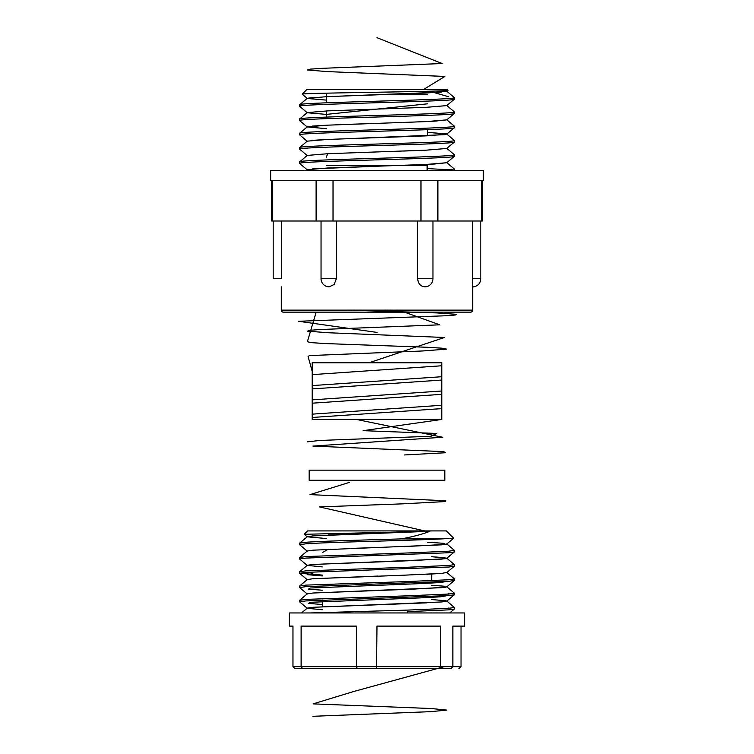 <?xml version="1.0" encoding="UTF-8"?>
<svg xmlns="http://www.w3.org/2000/svg" width="754" height="754" viewBox="0 0 754 754"><rect width="100%" height="100%" fill="white"/><g stroke="black" fill="none" stroke-linecap="round" stroke-linejoin="round"><path stroke-width="1.13" d="M403.984 165.315L427.132 165.315L427.132 170.376M470.684 312.156L283.316 312.156A2.026 2.026 0 0 1 281.299 310.13L472.701 310.13A2.026 2.026 0 0 1 470.684 312.156M281.299 286.84L281.299 310.13M472.701 286.84L472.362 278.735L480.807 278.735A8.105 8.105 0 0 1 472.701 286.84L472.701 310.13M472.362 278.735L472.362 221.007M417.669 278.735L432.956 278.735A8.105 8.105 0 0 1 424.851 286.84C420.543 286.36 418.15 283.664 417.669 278.735L417.669 221.007M321.044 221.007L321.044 278.735L336.331 278.735L336.331 221.007M336.331 278.735L334.192 284.465L329.149 286.84A8.105 8.105 0 0 1 321.044 278.735M273.193 221.007L273.193 278.735L281.638 278.735L281.638 221.007M482.324 180.498L482.324 221.007L271.676 221.007L271.676 180.498M483.342 180.498L270.658 180.498L270.658 170.376L483.342 170.376L483.342 180.498M454.379 141.997C459.158 144.372 294.842 146.757 299.621 149.132L299.621 147.605C294.842 145.22 459.158 142.845 454.379 140.461L454.332 142.072L446.726 148.453L426.34 150.159L327.66 153.722L307.274 155.428L299.621 161.884L299.668 163.486L307.274 169.867M441.307 170.376L454.379 169.019L446.726 162.572M454.379 169.019L454.379 170.376M427.132 168.594L449.978 169.791M299.621 161.884C294.842 159.499 459.158 157.124 454.379 154.74L454.332 156.351L446.726 162.732L426.34 164.438L327.66 168.001L307.274 169.707L306.482 170.376M454.379 156.276C459.158 158.651 294.842 161.036 299.621 163.42M454.379 154.74L446.726 148.293M299.621 149.132L307.274 155.588M299.621 147.605L307.274 141.149L327.66 139.443L426.34 135.871L446.726 134.174L454.379 127.718C459.158 130.093 294.842 132.478 299.621 134.853L307.274 141.309M403.701 122.487L434.474 121.177L446.754 119.877L426.34 121.592L327.66 125.164L307.274 126.87L299.668 133.251L299.621 134.853M454.379 140.461L446.726 134.005L427.641 132.365L446.566 133.91L444.389 134.683L350.299 138.548M299.621 133.326C294.842 130.942 459.158 128.566 454.379 126.182L454.379 127.718M454.379 99.16C459.158 101.536 294.842 103.92 299.621 106.295L299.621 104.759C294.842 102.384 459.158 99.999 454.379 97.624L454.332 99.226L446.726 105.607L426.34 107.313L327.66 110.885L307.274 112.591L299.621 119.047L299.668 120.649L307.274 127.03M454.379 126.182L446.726 119.726M299.621 119.047C294.842 116.663 459.158 114.278 454.379 111.903L454.332 113.505L446.726 119.895M454.379 113.439C459.158 115.814 294.842 118.199 299.621 120.574M454.379 111.903L446.726 105.447M299.621 106.295L307.274 112.751L326.359 114.401M299.621 104.759L307.274 98.312L327.66 96.606L426.34 93.034L446.726 91.328L447.923 90.291C453.145 91.62 298.311 92.921 302.203 94.175L307.019 89.349L446.981 89.349L447.923 90.291M454.379 97.624L446.726 91.168M326.359 100.122L307.274 98.472L302.203 94.175M434.332 92.638L448.724 96.748M326.209 93.176A5.061 5.061 0 0 1 326.359 94.41L326.359 102.817M316.105 221.007L316.105 180.498M272.128 221.007L272.128 180.498M481.872 221.007L481.872 180.498M437.895 221.007L437.895 180.498M420.977 221.007L420.977 180.498M333.023 221.007L333.023 180.498M427.641 164.381L427.641 165.315L326.359 165.315M427.641 129.66L427.641 135.814M326.359 110.942L326.359 117.106M326.868 165.315L427.641 165.315M446.396 530.92L307.604 530.92L304.211 534.303L429.855 531.297C423.051 534.058 413.55 536.594 401.345 538.893L441.844 538.893L453.663 538.233L446.396 530.92M451.326 668.647L295.021 668.647L292.967 666.63L292.967 626.112L289.395 626.112L289.395 612.945L464.605 612.945L464.605 626.112L452.862 626.112L452.862 666.63L461.033 666.63L461.033 626.112M322.081 668.647L376.566 668.647L376.981 626.112L440.449 626.112L440.449 666.63L452.862 666.63L450.892 668.647M302.674 668.647L301.119 666.63L301.119 626.112L356.406 626.112L356.406 666.63L440.449 666.63L439.262 668.647M407.48 612.945L407.48 611.635L448.837 609.854L454.323 609.072L454.379 607.46L448.837 608.318L407.48 610.109L310.507 612.945M450.081 608.224L448.121 608.073M446.726 600.995L454.379 607.46M305.879 600.929L448.837 595.575L454.323 594.793L454.379 593.181L448.837 594.039L407.48 595.83L305.879 599.392L299.621 600.316L299.621 601.852L305.879 600.929M450.081 593.945L448.121 593.794M446.726 586.716L454.379 593.181M305.879 586.65L448.837 581.296L454.323 580.514L454.379 578.893L448.837 579.76L407.48 581.551L305.879 585.113L299.621 586.037L299.621 587.573L305.879 586.65M450.081 579.666L448.121 579.506M299.677 585.952L307.274 579.572L312.863 578.742L404.483 575.17L441.787 573.389L446.726 572.427L454.379 578.893M305.879 572.371L448.837 567.017L454.323 566.235L454.379 564.614L448.837 565.481L407.48 567.262L305.879 570.835L299.621 571.758L299.621 573.294L305.879 572.371M312.863 564.463L412.721 560.59L445.623 558.657L444.709 557.687L431.693 556.716L446.726 558.149L454.379 564.614M305.879 558.092L448.837 552.739L454.323 551.956L454.379 550.335L448.837 551.202L407.48 552.984L305.879 556.556L299.621 557.479L299.621 559.006L305.879 558.092M446.726 543.87L454.379 550.335M322.307 609.741L307.274 608.318L299.621 601.852M307.274 594.039L299.621 587.573M322.307 575.076L299.621 573.294M307.274 565.481L299.621 559.006M307.274 551.193L299.621 544.727L305.879 543.813C326.689 542.164 411.571 540.561 441.844 538.893M401.345 538.893C364.371 540.043 320.497 541.146 305.879 542.277L299.677 543.116L299.621 544.727M301.534 612.945L307.274 608.129L312.863 607.3L441.787 601.946L446.726 601.174L454.323 594.793M299.677 600.231L307.274 593.85L312.863 593.021L441.787 587.668L446.726 586.895L454.323 580.514M299.677 571.673L307.274 565.293L312.863 564.463L441.787 559.11L446.726 558.337L454.323 551.956M299.677 557.394L307.274 551.014L312.863 550.184L441.787 544.831L446.726 544.058L453.663 538.233M299.677 543.116L307.274 536.735L312.863 535.906L429.855 531.297M307.274 536.914L304.211 534.303M458.979 668.647L461.033 666.63M357.283 668.647L356.406 666.63L292.967 666.63M440.147 419.516L312.184 419.516L312.184 362.797L441.816 362.797L441.816 419.516L440.147 419.516M434.436 480.279L309.149 480.279L309.149 470.147L444.851 470.147L444.851 480.279L434.436 480.279M316.162 312.156L307.378 341.732L311.223 342.655L325.803 343.579L427.188 347.274L442.268 348.197L446.707 349.121L422.608 350.968L309.394 355.596L308.075 356.519L312.184 371.307M441.816 376.717L312.184 385.586M441.816 390.996L312.184 399.865M441.816 405.275L312.184 414.144M441.26 419.516L363.126 430.675L436.745 433.465L431.024 436.255L319.969 440.449L307.217 441.844M309.498 170.376L307.217 169.791M312.533 168.896L377 166.219M403.701 165.324L434.474 164.023L446.754 162.713M326.359 157.237L327.66 153.722M350.299 152.836L377 151.94M403.701 151.045L426.34 150.159M312.533 140.338L327.66 139.443M326.359 128.67L307.217 126.945M312.533 126.059L327.66 125.164M350.299 124.269L377 123.383M326.359 114.391L427.641 103.807M326.359 100.112L307.217 98.388M307.246 98.331L312.533 97.502M327.66 96.606L441.165 92.167L444.662 90.687M423.805 89.349L444.879 76.437L327.245 71.592L307.378 69.981L310.101 69.17L321.176 68.369L442.117 63.525L377 37.7M377 332.41L298.527 321.27L447.075 315.7L455.388 315.002L456.406 314.314L436.858 312.919L347.453 310.13M312.863 573.502L307.83 574.718L322.307 575.943M446.688 581.447L440.364 582.54L419.563 583.643L310.252 588.026L308.443 589.128L322.307 590.222M446.688 595.726L440.364 596.819L419.563 597.922L310.252 602.305L308.443 603.407L322.307 604.501M444.238 666.63L353.88 691.465L313.117 703.878L431.326 708.534L446.783 710.089L430.92 711.644L312.863 716.3M404.483 454.954L445.501 452.739L443.738 451.637L312.957 446.095L442.57 437.235L356.821 419.516M312.184 417.471L441.816 408.602M312.184 403.192L441.816 394.323M312.184 388.913L441.816 380.044M312.184 374.634L441.816 365.765M368.979 362.797L444.426 337.481L328.018 332.731L307.547 331.147L309.423 330.356L319.404 329.564L439.742 324.814L404.483 312.156M312.863 607.3L426.934 602.842M441.787 601.946L446.048 600.75L431.693 599.562M312.863 593.021L412.721 589.147L445.623 587.215L444.709 586.244L431.693 585.283M312.863 578.742L377.848 576.065M426.934 574.284L441.787 573.389M322.307 566.904L307.217 565.377M322.307 552.625L328.263 549.289M351.081 548.394L377.848 547.508M404.483 546.612L445.369 544.416L444.031 543.323L427.386 542.23M326.614 538.563L307.217 536.82M328.263 535.01L404.483 532.333M426.934 531.438L319.46 506.895L402.9 503.832L445.671 501.533L445.887 500.76L309.988 494.624L349.517 482.353M389.639 94.41L427.641 94.41M480.807 278.735L480.807 221.007M432.956 278.735L432.956 221.007M322.307 606.706L322.307 600.061M307.274 579.76L299.677 573.37M446.726 572.616L454.323 566.235M449.714 612.945L454.323 609.072M431.693 580.684L431.693 574.039"/></g></svg>
